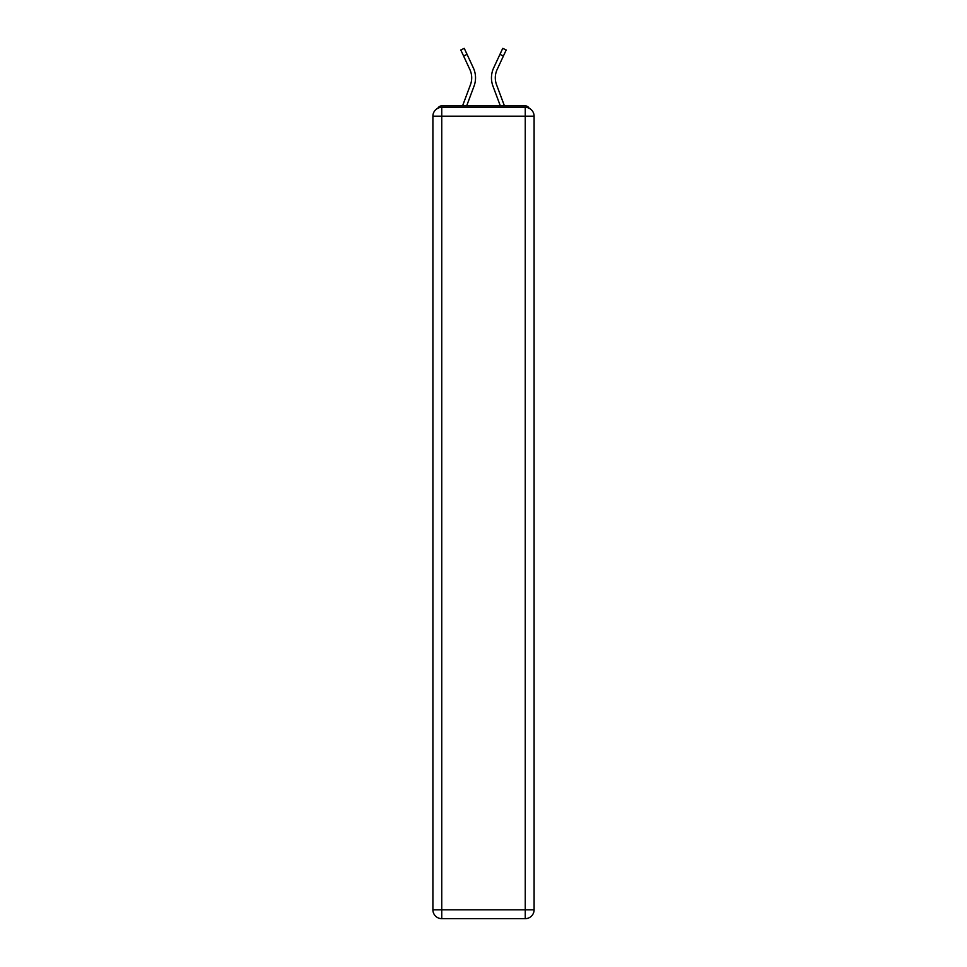 <?xml version="1.0" encoding="UTF-8"?>
<svg xmlns="http://www.w3.org/2000/svg" width="967" height="967" viewBox="0 0 967 967"><rect width="100%" height="100%" fill="white"/><g stroke="black" fill="none" stroke-linecap="round" stroke-linejoin="round"><path stroke-width="1.45" d="M534.098 116.209A8.848 8.848 0 0 0 525.25 107.349A8.848 8.848 0 0 1 534.098 116.209L534.098 909.802L525.25 909.802L525.25 918.65L441.75 918.65A8.848 8.848 0 0 1 432.902 909.802L432.902 116.209A8.848 8.848 0 0 1 441.75 107.349L525.25 107.349L525.25 116.209L441.75 116.209L441.75 909.802L525.25 909.802L525.25 116.209L534.098 116.209L534.014 115.025M432.902 116.209L441.75 116.209L441.75 107.349A8.848 8.848 0 0 0 432.902 116.209L432.986 115.025M529.179 108.28A4.424 4.424 0 0 0 525.25 105.874L441.75 105.874A4.424 4.424 0 0 0 437.821 108.28M525.25 105.874L506.515 105.874M460.485 105.874L441.75 105.874M474.048 86.111L466.662 105.874L474.048 86.111A23.607 23.607 0 0 0 473.347 67.92L467.061 54.37L463.58 55.989L460.788 49.97L464.257 48.35L467.061 54.37M470.445 84.77L462.564 105.874L470.445 84.77A19.763 19.763 0 0 0 469.865 69.527A19.763 19.763 0 0 1 471.703 77.856A19.763 19.763 0 0 0 469.865 69.527A19.763 19.763 0 0 1 471.703 77.856M495.297 77.856A19.763 19.763 0 0 0 496.555 84.77L504.436 105.874L496.555 84.77A19.763 19.763 0 0 1 495.297 77.856A19.763 19.763 0 0 0 496.555 84.77A19.763 19.763 0 0 1 495.297 77.856A19.763 19.763 0 0 0 496.555 84.77A19.763 19.763 0 0 1 495.297 77.856A19.763 19.763 0 0 0 496.555 84.77A19.763 19.763 0 0 1 495.297 77.856A19.763 19.763 0 0 0 496.555 84.77A19.763 19.763 0 0 1 495.297 77.856A19.763 19.763 0 0 0 496.555 84.77A19.763 19.763 0 0 1 495.297 77.856A19.763 19.763 0 0 0 496.555 84.77A19.763 19.763 0 0 1 495.297 77.856A19.763 19.763 0 0 0 496.555 84.77A19.763 19.763 0 0 1 495.297 77.856A19.763 19.763 0 0 0 496.555 84.77A19.763 19.763 0 0 1 495.297 77.856A19.763 19.763 0 0 0 496.555 84.77A19.763 19.763 0 0 1 495.297 77.856A19.763 19.763 0 0 0 496.555 84.77A19.763 19.763 0 0 1 495.297 77.856A19.763 19.763 0 0 0 496.555 84.77A19.763 19.763 0 0 1 495.297 77.856A19.763 19.763 0 0 0 496.555 84.77A19.763 19.763 0 0 1 497.135 69.527A19.763 19.763 0 0 0 495.297 77.856A19.763 19.763 0 0 1 497.135 69.527A19.763 19.763 0 0 0 495.297 77.856A19.763 19.763 0 0 1 497.135 69.527A19.763 19.763 0 0 0 495.297 77.856A19.763 19.763 0 0 1 497.135 69.527A19.763 19.763 0 0 0 495.297 77.856A19.763 19.763 0 0 1 497.135 69.527A19.763 19.763 0 0 0 495.297 77.856A19.763 19.763 0 0 1 497.135 69.527A19.763 19.763 0 0 0 495.297 77.856A19.763 19.763 0 0 1 497.135 69.527A19.763 19.763 0 0 0 495.297 77.856A19.763 19.763 0 0 1 497.135 69.527A19.763 19.763 0 0 0 495.297 77.856A19.763 19.763 0 0 1 497.135 69.527A19.763 19.763 0 0 0 495.297 77.856A19.763 19.763 0 0 1 497.135 69.527A19.763 19.763 0 0 0 495.297 77.856A19.763 19.763 0 0 1 497.135 69.527A19.763 19.763 0 0 0 495.297 77.856A19.763 19.763 0 0 1 497.135 69.527A19.763 19.763 0 0 0 495.297 77.856A19.763 19.763 0 0 1 497.135 69.527L503.42 55.989L499.939 54.37L502.743 48.35L506.212 49.97L503.42 55.989M492.952 86.111L500.338 105.874L492.952 86.111A23.607 23.607 0 0 1 493.653 67.92L499.939 54.37M525.25 918.65A8.848 8.848 0 0 0 534.098 909.802A8.848 8.848 0 0 1 525.25 918.65M463.58 55.989L469.865 69.527M441.75 918.65L441.75 909.802L432.902 909.802A8.848 8.848 0 0 0 441.75 918.65"/></g></svg>
